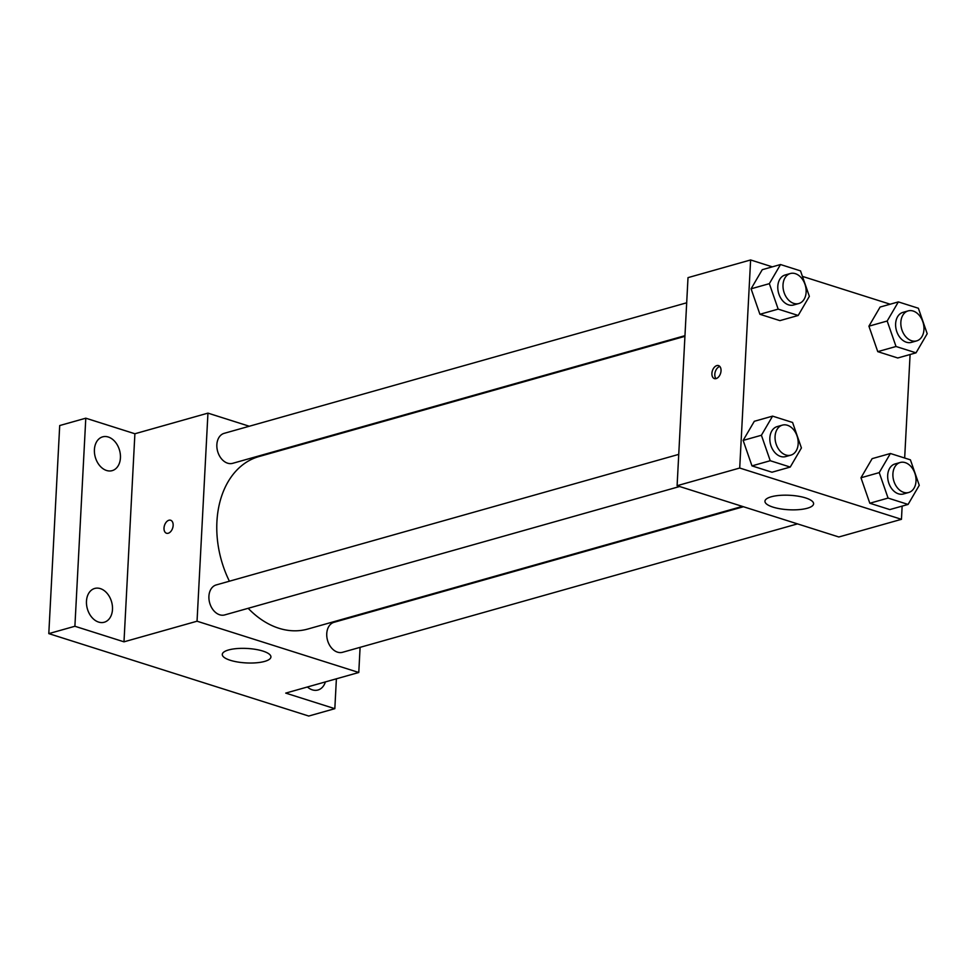 <?xml version="1.0" encoding="UTF-8"?>
<svg xmlns="http://www.w3.org/2000/svg" width="976" height="976" viewBox="0 0 976 976"><rect width="100%" height="100%" fill="white"/><g stroke="black" fill="none" stroke-linecap="round" stroke-linejoin="round"><path stroke-width="1.46" d="M336.391 678.808L334.829 708.674L308.733 716.042L48.8 633.619L59.707 425.548L85.79 418.192L134.895 433.759L207.949 413.129L249.295 426.244M303.341 443.385L304.439 443.726M325.398 681.907A17.556 12.615 -105.8 0 1 317.969 690.008A17.556 12.615 -105.8 0 1 312.32 689.849A17.556 12.615 -105.8 0 1 307.403 686.982M334.829 708.674L285.724 693.106L358.778 672.488L197.042 621.212L123.989 641.83L74.896 626.263L48.8 633.619M264.655 661.411A24.351 7.247 3 0 1 237.693 662.009A24.351 7.247 3 0 1 222.284 654.408A24.351 7.247 3 0 1 246.977 648.454A24.351 7.247 3 0 1 270.925 656.958A24.351 7.247 3 0 1 264.655 661.411M74.896 626.263L85.79 418.192M100.357 588.613A17.556 12.615 -105.8 0 1 112.362 605.706A17.556 12.615 -105.8 0 1 104.249 622.237A17.556 12.615 -105.8 0 1 98.6 622.078A17.556 12.615 -105.8 0 1 86.596 604.986A17.556 12.615 -105.8 0 1 94.709 588.455A17.556 12.615 -105.8 0 1 100.357 588.613M108.299 437.016A17.556 12.615 -105.8 0 1 120.304 454.108A17.556 12.615 -105.8 0 1 112.191 470.639A17.556 12.615 -105.8 0 1 106.543 470.481A17.556 12.615 -105.8 0 1 94.538 453.389A17.556 12.615 -105.8 0 1 102.651 436.858A17.556 12.615 -105.8 0 1 108.299 437.016M123.989 641.83L134.895 433.759M684.932 336.33L259.018 456.548A89.633 64.392 74.2 0 0 229.397 581.208M248.16 608.304A89.633 64.392 74.2 0 0 307.708 629.069L742.346 506.398M197.042 621.212L207.949 413.129M361.852 613.782L361.815 614.453M360.095 647.332L358.778 672.488M678.735 454.377L216.233 584.929A15.592 11.2 74.2 0 0 209.694 602.973A15.592 11.2 74.2 0 0 224.7 614.929L679.65 486.512M686.689 302.792L224.187 433.332A15.592 11.2 74.2 0 0 217.636 451.376A15.592 11.2 74.2 0 0 232.654 463.332L684.957 335.671M797.49 523.88L342.539 652.297A15.592 11.2 -105.8 0 1 326.753 633.631A15.592 11.2 -105.8 0 1 334.073 622.285L743.444 506.739M166.518 533.25A6.82 4.294 107.6 0 1 164.017 528.028A6.82 4.294 107.6 0 1 170.641 520.245A6.82 4.294 107.6 0 1 172.667 528.04A6.82 4.294 107.6 0 1 166.518 533.25A6.82 4.294 107.6 0 1 164.005 528.028A6.82 4.294 107.6 0 1 170.641 520.245M902.141 506.105L901.458 519.317L838.835 536.983L677.1 485.706L688.007 277.635L750.617 259.958L772.333 266.851M802.443 276.391L890.173 304.207M790.243 467.065L771.979 472.225L751.971 465.881L743.139 440.408L754.314 421.29L743.139 440.408L761.402 435.259L772.577 416.13L792.585 422.474L801.418 447.947L790.243 467.065L770.235 460.721L761.402 435.259M916.025 352.836L897.761 357.985L877.753 351.641L868.921 326.179L880.096 307.062L868.921 326.179L887.184 321.019L898.359 301.901L918.367 308.245L927.2 333.707L916.025 352.836L896.017 346.492L887.184 321.019M901.458 519.317L739.71 468.029L750.617 259.958M910.096 354.508L904.667 458.012M798.185 315.468L779.922 320.628L759.914 314.284L751.081 288.811L762.256 269.693L751.081 288.811L769.344 283.662L780.519 264.533L800.527 270.889L809.36 296.35L798.185 315.468L778.177 309.124L769.344 283.662M908.083 504.433L889.819 509.582L869.811 503.238L860.978 477.776L872.141 458.647L860.978 477.776L879.23 472.616L890.405 453.498L910.413 459.842L919.258 485.304L908.083 504.433L888.075 498.077L879.23 472.616M739.71 468.029L677.1 485.706M807.323 508.24A24.351 7.247 3 0 1 780.361 508.838A24.351 7.247 3 0 1 764.952 501.237A24.351 7.247 3 0 1 789.657 495.283A24.351 7.247 3 0 1 813.594 503.787A24.351 7.247 3 0 1 807.323 508.24M711.907 373.381A6.82 4.294 107.6 0 1 718.531 365.597A6.82 4.294 107.6 0 1 720.556 373.393A6.82 4.294 107.6 0 1 714.408 378.603A6.82 4.294 107.6 0 1 711.907 373.381M715.994 378.639A6.82 4.294 107.6 0 1 714.81 374.308A6.82 4.294 107.6 0 1 719.849 366.488M900.226 462.49L895.016 463.966A15.592 11.2 74.2 0 0 888.465 482.01A15.592 11.2 74.2 0 0 903.483 493.966L908.693 492.49A15.592 11.2 74.2 0 0 916.013 481.156A15.592 11.2 74.2 0 0 900.226 462.49A15.592 11.2 74.2 0 0 893.687 480.534A15.592 11.2 74.2 0 0 908.693 492.49M890.405 453.498L872.141 458.647M889.819 509.582L869.811 503.238L860.978 477.776M888.075 498.077L869.811 503.238M782.386 425.121L777.177 426.597A15.592 11.2 74.2 0 0 770.625 444.641A15.592 11.2 74.2 0 0 785.643 456.597L790.865 455.133A15.592 11.2 74.2 0 0 798.173 443.787A15.592 11.2 74.2 0 0 782.386 425.121A15.592 11.2 74.2 0 0 775.847 443.165A15.592 11.2 74.2 0 0 790.865 455.133M772.577 416.13L754.314 421.29M771.979 472.225L751.971 465.881L743.139 440.408M770.235 460.721L751.971 465.881M908.168 310.893L902.959 312.369A15.592 11.2 74.2 0 0 896.407 330.413A15.592 11.2 74.2 0 0 911.425 342.369L916.647 340.892A15.592 11.2 74.2 0 0 923.955 329.559A15.592 11.2 74.2 0 0 908.168 310.893A15.592 11.2 74.2 0 0 901.629 328.936A15.592 11.2 74.2 0 0 916.647 340.892M898.359 301.901L880.096 307.062M897.761 357.985L877.753 351.641L868.921 326.179M896.017 346.492L877.753 351.641M790.34 273.524L785.119 275A15.592 11.2 74.2 0 0 778.58 293.044A15.592 11.2 74.2 0 0 793.586 305L798.807 303.536A15.592 11.2 74.2 0 0 806.127 292.19A15.592 11.2 74.2 0 0 790.34 273.524A15.592 11.2 74.2 0 0 783.789 291.568A15.592 11.2 74.2 0 0 798.807 303.536M780.519 264.533L762.256 269.693M779.922 320.628L759.914 314.284L751.081 288.811M778.177 309.124L759.914 314.284"/></g></svg>
